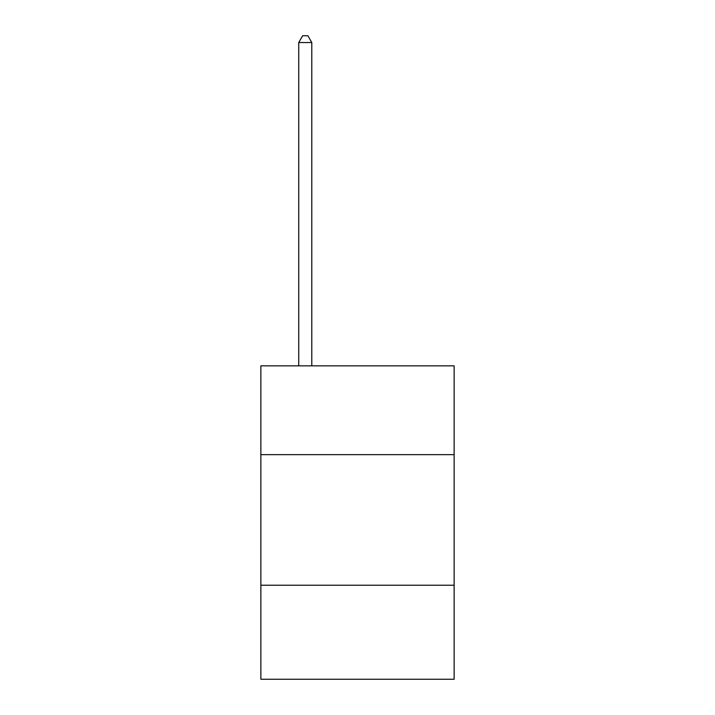 <?xml version="1.0" encoding="UTF-8"?>
<svg xmlns="http://www.w3.org/2000/svg" width="715" height="715" viewBox="0 0 715 715"><rect width="100%" height="100%" fill="white"/><g stroke="black" fill="none" stroke-linecap="round" stroke-linejoin="round"><path stroke-width="1.07" d="M454.132 454.651L454.132 365.857L260.868 365.857L260.868 454.651L454.132 454.651L454.132 679.25L260.868 679.25L260.868 454.651M454.132 585.236L260.868 585.236M311.794 365.857L311.794 42.543L298.736 42.543L298.736 365.857M298.736 42.543L302.659 35.75L307.879 35.75L311.794 42.543"/></g></svg>
